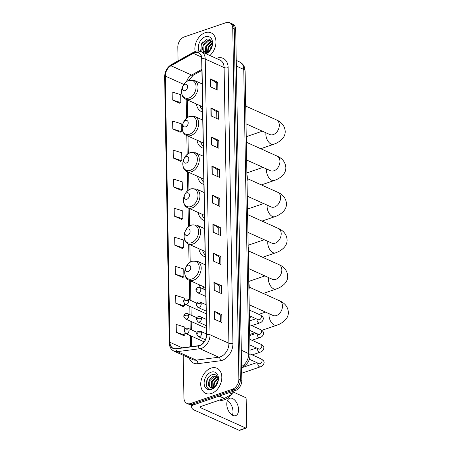 <?xml version="1.0" encoding="UTF-8"?>
<svg xmlns="http://www.w3.org/2000/svg" width="453" height="453" viewBox="0 0 453 453"><rect width="100%" height="100%" fill="white"/><g stroke="black" fill="none" stroke-linecap="round" stroke-linejoin="round"><path stroke-width="0.68" d="M199.496 284.88A15.204 10.787 -65.8 0 0 200.232 287.615M198.861 248.697A15.204 10.787 -65.8 0 0 204.082 256.392A15.204 10.787 -65.8 0 0 205.147 256.783M198.233 212.514A15.204 10.787 -65.8 0 0 203.448 220.209A15.204 10.787 -65.8 0 0 204.518 220.6M197.599 176.33A15.204 10.787 -65.8 0 0 202.819 184.031A15.204 10.787 -65.8 0 0 203.884 184.416M196.97 140.147A15.204 10.787 -65.8 0 0 202.185 147.848A15.204 10.787 -65.8 0 0 203.255 148.233M196.336 103.963A15.204 10.787 -65.8 0 0 201.557 111.665A15.204 10.787 -65.8 0 0 202.621 112.05M183.193 355.288L183.935 397.842A8.607 6.104 -65.8 0 0 186.998 403.43L189.943 404.761A8.607 6.104 -65.8 0 0 193.618 404.835L235.373 390.56A8.607 6.104 -65.8 0 0 241.828 380.384L235.702 29.649A8.607 6.104 -65.8 0 0 232.644 24.054L231.172 23.392A8.607 6.104 -65.8 0 1 234.229 28.981A8.607 6.104 -65.8 0 0 231.172 23.392L229.694 22.724A8.607 6.104 -65.8 0 0 226.024 22.65L184.269 36.925A8.607 6.104 -65.8 0 0 177.814 47.106L178.052 60.866M186.998 403.43A8.607 6.104 -65.8 0 0 190.668 403.51L232.423 389.235A8.607 6.104 -65.8 0 0 238.878 379.053L240.35 379.722L234.229 28.981L240.35 379.722A8.607 6.104 -65.8 0 1 233.895 389.897A8.607 6.104 -65.8 0 0 240.35 379.722L241.828 380.384M190.668 403.51L192.14 404.172L233.895 389.897L192.14 404.172A8.607 6.104 -65.8 0 1 188.471 404.099A8.607 6.104 -65.8 0 0 192.14 404.172L193.618 404.835M205.198 32.695A13.771 9.768 -65.8 0 0 195.141 51.5A13.771 9.768 -65.8 0 1 205.198 32.695A13.771 9.768 -65.8 0 1 211.07 32.814A13.771 9.768 -65.8 0 0 205.198 32.695M211.053 368.113A13.771 9.768 -65.8 0 0 201.109 380.577A13.771 9.768 -65.8 0 0 205.622 393.346A13.771 9.768 -65.8 0 0 211.494 393.464A13.771 9.768 -65.8 0 0 221.438 381.001A13.771 9.768 -65.8 0 0 216.925 368.232A13.771 9.768 -65.8 0 0 211.053 368.113A13.771 9.768 -65.8 0 0 201.109 380.577A13.771 9.768 -65.8 0 0 205.622 393.346A13.771 9.768 -65.8 0 0 211.494 393.464A13.771 9.768 -65.8 0 0 221.438 381.001A13.771 9.768 -65.8 0 0 216.925 368.232A13.771 9.768 -65.8 0 0 211.053 368.113M194.513 52.808A9.179 6.512 114.2 0 1 198.431 52.888A9.179 6.512 114.2 0 1 201.693 58.856L206.506 334.586A9.179 6.512 114.2 0 1 198.397 345.73L175.9 348.64A9.179 6.512 114.2 0 1 173.205 348.272A9.179 6.512 114.2 0 1 169.943 342.304L165.294 76.076A9.179 6.512 114.2 0 1 170.962 65.764L193.295 53.352A9.179 6.512 114.2 0 1 194.513 52.808M194.513 52.593A9.411 6.676 -65.8 0 0 193.261 53.154L170.928 65.572A9.411 6.676 -65.8 0 0 165.119 76.138L169.767 342.366A9.411 6.676 -65.8 0 0 175.872 348.861L198.374 345.945A9.411 6.676 -65.8 0 0 206.681 334.524L201.868 58.794A9.411 6.676 -65.8 0 0 194.513 52.593M214.575 319.269L221.947 322.587L221.806 314.665L214.433 311.341L214.575 319.269M220.373 321.879L220.254 315.163L214.665 311.466A2.293 0.895 179 0 0 214.433 311.341M220.254 315.192L221.806 314.665M214.065 290.214L221.438 293.533L221.302 285.611L213.929 282.293L214.065 290.214M219.864 292.825L219.75 286.109L214.156 282.417A2.293 0.895 179 0 0 213.929 282.293M219.75 286.143L221.302 285.611M213.561 261.16L220.934 264.484L220.792 256.557L213.42 253.238L213.561 261.16M219.36 263.776L219.241 257.061L213.652 253.363A2.293 0.895 179 0 0 213.42 253.238M219.241 257.089L220.792 256.557M213.052 232.112L220.424 235.43L220.288 227.508L212.916 224.19L213.052 232.112M218.85 234.722L218.731 228.006L213.142 224.314A2.293 0.895 179 0 0 212.916 224.19M218.737 228.04L220.288 227.508M210.515 86.851L217.887 90.17L217.751 82.248L210.379 78.93L210.515 86.851M216.313 89.462L216.2 82.746L210.605 79.054A2.293 0.895 179 0 0 210.379 78.93M216.2 82.78L217.751 82.248M211.024 115.9L218.397 119.224L218.255 111.296L210.883 107.978L211.024 115.9M216.823 118.516L216.704 111.8L211.115 108.103A2.293 0.895 179 0 0 210.883 107.978M216.704 111.829L218.255 111.296M211.528 144.954L218.901 148.273L218.765 140.351L211.392 137.032L211.528 144.954M217.327 147.565L217.214 140.855L211.619 137.157A2.293 0.895 179 0 0 211.392 137.032M217.214 140.883L218.765 140.351M212.038 174.009L219.411 177.327L219.269 169.405L211.902 166.081L212.038 174.009M217.836 176.619L217.717 169.903L212.129 166.206A2.293 0.895 179 0 0 211.902 166.081M217.717 169.932L219.269 169.405M212.548 203.057L219.915 206.375L219.779 198.454L212.406 195.135L212.548 203.057M218.346 205.668L218.227 198.958L212.638 195.26A2.293 0.895 179 0 0 212.406 195.135M218.227 198.986L219.779 198.454M209.869 55.521A13.771 9.768 -65.8 0 0 215.945 42.865A13.771 9.768 -65.8 0 0 211.07 32.814A13.771 9.768 -65.8 0 1 215.945 42.865A13.771 9.768 -65.8 0 1 209.869 55.521M238.878 379.053L232.757 28.318A8.607 6.104 -65.8 0 0 229.694 22.724M175.322 274.235L183.89 276.913L183.748 268.991L175.181 266.313L175.322 274.235L182.689 277.491M184.286 299.744L184.258 298.046L175.69 295.367L175.826 303.289L183.199 306.539M184.796 329.008L184.762 327.094L176.194 324.416L176.336 332.343L183.703 335.594M173.799 187.083L182.366 189.762L182.225 181.834L173.658 179.156L173.799 187.083L181.172 190.334M173.289 158.029L181.857 160.707L181.721 152.786L173.154 150.107L173.289 158.029L180.662 161.279M172.786 128.975L181.353 131.653L181.211 123.731L172.644 121.053L172.786 128.975L180.158 132.231M172.276 99.926L180.843 102.605L180.707 94.683L172.14 92.004L172.276 99.926L179.648 103.176M174.813 245.186L183.38 247.865L183.244 239.943L174.677 237.259L174.813 245.186L182.185 248.437M174.303 216.132L182.87 218.81L182.735 210.888L174.167 208.21L174.303 216.132L181.676 219.382M182.87 218.81L181.602 219.422M182.366 189.762L181.098 190.368M181.857 160.707L180.588 161.313M181.353 131.653L180.084 132.265M180.843 102.605L179.575 103.21M183.38 247.865L182.112 248.471M183.89 276.913L182.621 277.525M175.826 303.289L184.394 305.968L184.354 303.691M184.394 305.968L183.125 306.573M176.336 332.343L184.903 335.022L184.864 332.949M184.903 335.022L183.635 335.628M209.688 50.674L210.447 48.08L212.18 45.6M210.532 49.688L211.908 46.863M207.525 52.112L208.108 47.027L212.117 42.973M207.989 51.908L208.691 47.293L212.197 43.477M205.917 52.406L205.481 51.767L205.764 45.974L210.407 41.693L211.619 41.5M206.291 52.395L206.353 46.24L210.99 41.959L211.755 41.801M205.758 53.528L210.39 49.994L206.761 52.78L204.15 51.863A6.484 4.598 -65.8 0 0 204.597 52.112A6.484 4.598 -65.8 0 0 207.366 52.169A6.484 4.598 -65.8 0 0 211.081 48.828C214.026 43.986 211.087 37.752 206.608 39.218L201.138 44.417L201.07 51.557M204.15 51.863C200.826 50.045 203.284 41.727 208.063 40.64L211.268 40.9L208.652 40.906L204.009 45.181L203.725 50.974L204.892 52.225M206.041 53.799A9.349 6.636 -65.8 0 0 212.576 42.639A9.349 6.636 -65.8 0 0 205.266 36.761A9.349 6.636 -65.8 0 0 198.884 50.991M200.719 50.827L201.37 44.128L202.989 41.523M185 90.679A3.443 2.441 -65.8 0 0 187.582 86.608A3.443 2.441 -65.8 0 0 184.886 84.337A3.443 2.441 -65.8 0 0 182.304 88.409A3.443 2.441 -65.8 0 0 185 90.679M245.764 109.048A15.776 11.195 -65.8 0 0 245.645 102.095M200.016 105.623A13.624 9.666 -65.8 0 0 202.587 110.022M185.628 126.863A3.443 2.441 -65.8 0 0 188.21 122.791A3.443 2.441 -65.8 0 0 185.52 120.521A3.443 2.441 -65.8 0 0 182.938 124.592A3.443 2.441 -65.8 0 0 185.628 126.863M246.398 145.232A15.776 11.195 -65.8 0 0 246.273 138.278M200.651 141.806A13.624 9.666 -65.8 0 0 203.221 146.206M186.262 163.046A3.443 2.441 -65.8 0 0 188.844 158.975A3.443 2.441 -65.8 0 0 186.149 156.704A3.443 2.441 -65.8 0 0 183.567 160.775A3.443 2.441 -65.8 0 0 186.262 163.046M247.027 181.415A15.776 11.195 -65.8 0 0 246.908 174.462M201.279 177.989A13.624 9.666 -65.8 0 0 203.85 182.389M186.891 199.229A3.443 2.441 -65.8 0 0 189.473 195.158A3.443 2.441 -65.8 0 0 186.783 192.887A3.443 2.441 -65.8 0 0 184.201 196.959A3.443 2.441 -65.8 0 0 186.891 199.229M247.661 217.599A15.776 11.195 -65.8 0 0 247.536 210.645M201.913 214.173A13.624 9.666 -65.8 0 0 204.484 218.573M187.525 235.413A3.443 2.441 -65.8 0 0 190.107 231.341A3.443 2.441 -65.8 0 0 187.412 229.071A3.443 2.441 -65.8 0 0 184.83 233.142A3.443 2.441 -65.8 0 0 187.525 235.413M248.289 253.782A15.776 11.195 -65.8 0 0 248.17 246.828M202.542 250.356A13.624 9.666 -65.8 0 0 205.113 254.75M188.154 271.59A3.443 2.441 -65.8 0 0 190.736 267.525A3.443 2.441 -65.8 0 0 188.046 265.254A3.443 2.441 -65.8 0 0 185.464 269.325A3.443 2.441 -65.8 0 0 188.154 271.59M248.924 289.965A15.776 11.195 -65.8 0 0 248.799 283.012M203.176 286.539A13.624 9.666 -65.8 0 0 204.546 289.558M227.4 400.65A9.179 5.385 -108.9 0 1 232.995 411.528A9.179 5.385 -108.9 0 1 232.372 415.191M238.572 409.62A9.179 5.385 71.1 0 0 229.705 398.278A9.179 5.385 71.1 0 0 226.777 404.308A9.179 5.385 71.1 0 0 235.645 415.65A9.179 5.385 71.1 0 0 238.572 409.62M231.732 391.805L233.153 392.445L233.131 391.324M193.527 404.869A11.472 4.473 179 0 0 191.71 407.343A11.472 4.473 179 0 0 194.394 410.146L239.178 430.316L245.769 428.057L200.985 407.893A2.871 1.121 -1 0 1 200.311 407.19A2.871 1.121 -1 0 1 201.336 406.313L224.32 398.453L219.122 396.115M245.769 428.057A1.433 0.844 71.1 0 0 246.211 428.096L239.62 430.35A1.433 0.844 -108.9 0 1 239.178 430.316M246.211 428.096A1.433 0.844 71.1 0 0 246.67 427.156L246.183 399.155A1.433 0.844 71.1 0 0 245.237 397.423L233.142 391.981M233.153 392.445A1.433 1.019 114.2 0 1 232.264 394.059L224.507 398.368A1.433 1.019 114.2 0 1 224.32 398.453M219.507 400.101A14.343 10.176 -65.8 0 0 224.405 399.801A14.343 10.176 -65.8 0 0 231.121 394.693M215.543 386.092L216.302 383.498L218.035 381.018M216.381 385.107L217.763 382.287M213.38 387.53L213.963 382.445L217.972 378.391M213.844 387.326L214.546 382.711L218.052 378.895M211.772 387.825L211.336 387.185L211.619 381.392L216.262 377.111L217.474 376.919M212.146 387.813L212.208 381.658L216.845 377.377L217.61 377.219M210.005 387.287A6.484 4.598 -65.8 0 0 210.452 387.53A6.484 4.598 -65.8 0 0 213.221 387.587A6.484 4.598 -65.8 0 0 216.936 384.246C219.881 379.404 216.942 373.17 212.463 374.637C204.518 376.471 204.343 391.369 211.613 388.946L216.245 385.412L212.616 388.198L210.005 387.287C206.681 385.463 209.139 377.145 213.918 376.058L217.123 376.318L214.507 376.324L209.864 380.599L209.58 386.392L210.747 387.643M211.121 372.179A9.349 6.636 -65.8 0 0 204.11 383.238A9.349 6.636 -65.8 0 0 211.421 389.399A9.349 6.636 -65.8 0 0 218.437 378.34A9.349 6.636 -65.8 0 0 211.121 372.179M206.574 386.245L207.225 379.546L208.844 376.941M241.585 366.517A11.472 8.143 -65.8 0 0 248.714 353.606L243.754 69.422A11.472 8.143 -65.8 0 0 239.677 61.965C243.465 63.969 244.28 66.727 244.444 67.214L245.096 70.827L250.056 355.005A5.736 2.237 -1 0 0 248.714 353.606L241.302 350.265M236.341 66.081L243.754 69.422A5.736 2.237 -1 0 1 245.096 70.827M235.702 29.649L232.757 28.318M235.373 390.56L232.423 389.235M216.291 58.414A14.343 10.176 114.2 0 1 228.136 67.627L232.95 343.357A2.871 1.121 -1 0 1 228.907 343.278L224.093 67.548A11.472 8.143 -65.8 0 0 220.016 60.09L201.143 51.591A11.472 8.143 114.2 0 1 205.22 59.049A2.871 1.121 179 0 0 201.868 58.794M232.95 343.357A14.343 10.176 114.2 0 1 222.191 360.316A14.343 10.176 114.2 0 1 220.277 360.769L197.78 363.685A14.343 10.176 114.2 0 1 189.184 357.983M220.3 356.845A11.472 8.143 -65.8 0 0 228.907 343.278L210.033 334.778A11.472 8.143 114.2 0 1 199.898 348.708L177.4 351.624A11.472 8.143 114.2 0 1 174.037 351.16L192.904 359.659A11.472 8.143 -65.8 0 0 196.274 360.124L218.771 357.207A11.472 8.143 -65.8 0 0 220.3 356.845M201.143 51.591C197.757 50.861 195.832 50.804 195.368 51.416L193.754 52.135A2.871 1.467 60.9 0 0 193.261 53.154M193.754 52.135L171.421 64.553C167.089 67.321 164.824 71.393 164.637 76.772A2.871 1.121 -1 0 1 165.119 76.138M169.767 342.366A2.871 1.121 179 0 0 169.286 343C169.439 346.924 171.024 349.648 174.037 351.16M175.872 348.861A2.871 1.852 82.6 0 0 177.4 351.624L196.274 360.124A2.871 1.852 -97.4 0 1 197.78 363.685M171.421 64.553A2.871 1.467 60.9 0 0 170.928 65.572M198.374 345.945A2.871 1.852 82.6 0 0 199.898 348.708L218.771 357.207A2.871 1.852 -97.4 0 1 220.277 360.769M206.681 334.524A2.871 1.121 -1 0 1 210.033 334.778L205.22 59.049L224.093 67.548A2.871 1.121 -1 0 0 228.136 67.627M169.943 342.304L182.202 347.825M193.295 53.352L201.489 57.038M170.962 65.764L191.602 75.062A9.179 6.512 -65.8 0 0 186.517 81.631M201.879 69.349L191.602 75.062A5.164 2.633 -119.1 0 0 193.346 75.13L188.624 80.436M165.294 76.076L183.85 84.428M186.183 99.394L186.511 118.324M186.817 135.577L187.146 154.507M187.446 171.761L187.774 190.69M188.08 207.944L188.408 226.874M188.708 244.127L189.043 263.057M189.343 280.311L189.682 300.011M189.796 306.353L189.943 314.642M190.05 320.984L190.198 329.274M190.305 335.616L190.503 346.749M212.774 203.159L212.638 195.26M212.264 174.111L212.129 166.206M211.761 145.056L211.619 137.157M211.251 116.008L211.115 108.103M210.747 86.953L210.605 79.054M213.278 232.213L213.142 224.314M213.788 261.268L213.652 253.363M214.297 290.316L214.156 282.417M214.801 319.371L214.665 311.466M246.053 106.217L276.449 119.903A8.029 5.696 114.2 0 1 279.303 125.124A8.029 5.696 114.2 0 1 273.278 134.62A8.029 5.696 114.2 0 1 269.852 134.552L270.305 134.722M276.449 119.903C279.422 121.166 284.637 124.218 285.203 131.296C285.367 136.172 282.332 140.187 276.092 143.341L273.623 144.314A8.029 4.711 -108.9 0 1 265.866 134.394A8.029 4.711 -108.9 0 1 265.962 132.803M188.98 97.99A9.485 6.733 -65.8 0 0 196.092 86.772A9.485 6.733 -65.8 0 0 188.674 80.521A9.485 6.733 -65.8 0 0 181.557 91.744A9.485 6.733 -65.8 0 0 188.98 97.99M190.294 99.354A10.328 7.327 -65.8 0 0 197.751 90.005A10.328 7.327 -65.8 0 0 194.371 80.43L189.082 80.266C181.262 82.497 178.629 96.512 185.889 99.264A10.328 7.327 -65.8 0 0 190.294 99.354M246.681 142.401L277.083 156.087A8.029 5.696 114.2 0 1 279.937 161.308A8.029 5.696 114.2 0 1 273.912 170.804A8.029 5.696 114.2 0 1 270.486 170.736L270.934 170.906M277.083 156.087C280.056 157.344 285.271 160.402 285.837 167.48C286.002 172.355 282.966 176.37 276.726 179.524L274.252 180.498A8.029 4.711 -108.9 0 1 266.494 170.577A8.029 4.711 -108.9 0 1 266.596 168.986M189.609 134.173A9.485 6.733 -65.8 0 0 196.727 122.956A9.485 6.733 -65.8 0 0 189.303 116.704A9.485 6.733 -65.8 0 0 182.191 127.927A9.485 6.733 -65.8 0 0 189.609 134.173M190.928 135.538A10.328 7.327 -65.8 0 0 198.38 126.189A10.328 7.327 -65.8 0 0 195 116.614L189.711 116.449C181.896 118.68 179.263 132.695 186.523 135.441A10.328 7.327 -65.8 0 0 190.928 135.538M247.315 178.584L277.712 192.27A8.029 5.696 114.2 0 1 280.566 197.491A8.029 5.696 114.2 0 1 274.546 206.987A8.029 5.696 114.2 0 1 271.115 206.919L271.568 207.089M277.712 192.27C280.684 193.527 285.9 196.585 286.466 203.663C286.63 208.539 283.595 212.553 277.355 215.707L274.886 216.681A8.029 4.711 -108.9 0 1 267.128 206.755A8.029 4.711 -108.9 0 1 267.23 205.164M190.243 170.356A9.485 6.733 -65.8 0 0 197.355 159.139A9.485 6.733 -65.8 0 0 189.937 152.888A9.485 6.733 -65.8 0 0 182.819 164.111A9.485 6.733 -65.8 0 0 190.243 170.356M191.557 171.721A10.328 7.327 -65.8 0 0 199.014 162.367A10.328 7.327 -65.8 0 0 195.634 152.797L190.345 152.627C182.531 154.864 179.892 168.878 187.151 171.625A10.328 7.327 -65.8 0 0 191.557 171.721M247.944 214.767L278.346 228.454A8.029 5.696 114.2 0 1 281.2 233.674A8.029 5.696 114.2 0 1 275.175 243.17A8.029 5.696 114.2 0 1 271.749 243.102L272.196 243.272M278.346 228.454C281.319 229.711 286.534 232.768 287.1 239.847C287.264 244.722 284.229 248.737 277.989 251.891L275.515 252.865A8.029 4.711 -108.9 0 1 267.757 242.938A8.029 4.711 -108.9 0 1 267.859 241.347M190.872 206.54A9.485 6.733 -65.8 0 0 197.989 195.322A9.485 6.733 -65.8 0 0 190.566 189.071A9.485 6.733 -65.8 0 0 183.454 200.294A9.485 6.733 -65.8 0 0 190.872 206.54M192.191 207.899A10.328 7.327 -65.8 0 0 199.648 198.55A10.328 7.327 -65.8 0 0 196.262 188.975L190.973 188.81C183.159 191.047 180.526 205.062 187.785 207.808A10.328 7.327 -65.8 0 0 192.191 207.899M248.578 250.951L278.974 264.637A8.029 5.696 114.2 0 1 281.834 269.858A8.029 5.696 114.2 0 1 275.809 279.354A8.029 5.696 114.2 0 1 272.378 279.286L272.831 279.456M278.974 264.637C281.953 265.894 287.162 268.952 287.729 276.03C287.898 280.905 284.858 284.92 278.618 288.074L276.149 289.048A8.029 4.711 -108.9 0 1 268.391 279.122A8.029 4.711 -108.9 0 1 268.493 277.53M191.506 242.723A9.485 6.733 -65.8 0 0 198.618 231.506A9.485 6.733 -65.8 0 0 191.2 225.254A9.485 6.733 -65.8 0 0 184.082 236.477A9.485 6.733 -65.8 0 0 191.506 242.723M192.819 244.082A10.328 7.327 -65.8 0 0 200.277 234.733A10.328 7.327 -65.8 0 0 196.896 225.158L191.608 224.994C183.793 227.23 181.16 241.245 188.414 243.991A10.328 7.327 -65.8 0 0 192.819 244.082M249.212 287.134L279.609 300.82A8.029 5.696 114.2 0 1 282.462 306.041A8.029 5.696 114.2 0 1 276.438 315.537A8.029 5.696 114.2 0 1 273.012 315.464L273.459 315.639M279.609 300.82C282.581 302.077 287.797 305.135 288.363 312.208C288.527 317.089 285.492 321.103 279.252 324.257L276.783 325.231A8.029 4.711 -108.9 0 1 269.02 315.305A8.029 4.711 -108.9 0 1 269.122 313.714M192.134 278.906A9.485 6.733 -65.8 0 0 199.252 267.689A9.485 6.733 -65.8 0 0 191.829 261.438A9.485 6.733 -65.8 0 0 184.716 272.655A9.485 6.733 -65.8 0 0 192.134 278.906M193.454 280.265A10.328 7.327 -65.8 0 0 200.911 270.917A10.328 7.327 -65.8 0 0 197.525 261.341L192.242 261.177C184.422 263.414 181.789 277.429 189.048 280.175A10.328 7.327 -65.8 0 0 193.454 280.265M200.956 289.348A2.871 2.033 -65.8 0 0 199.937 287.479C197.338 286.998 195.99 287.882 195.889 290.147A2.871 1.121 -1 0 1 196.913 289.269A2.871 1.121 179 0 1 200.956 289.348A2.871 2.033 -65.8 0 1 198.805 292.74A2.871 2.033 -65.8 0 1 197.582 292.712L195.889 290.147M251.738 325.639L259.484 322.989A2.582 1.518 -108.9 0 1 256.993 319.801A2.582 1.518 -108.9 0 1 256.993 319.654A2.582 1.518 -108.9 0 1 257.044 319.172M258.459 319.801L258.301 319.739A2.582 1.835 -65.8 0 0 259.399 319.761A2.582 1.835 -65.8 0 0 261.336 316.857A2.582 1.835 -65.8 0 0 260.418 315.028C262.734 316.505 263.691 317.825 263.278 318.98C262.91 321.024 261.647 322.36 259.484 322.989M201.211 303.98A2.871 2.033 -65.8 0 0 200.192 302.111C197.593 301.63 196.245 302.513 196.143 304.778A2.871 1.121 -1 0 1 197.168 303.901A2.871 1.121 179 0 1 201.211 303.98A2.871 2.033 -65.8 0 1 199.06 307.372A2.871 2.033 -65.8 0 1 197.836 307.344L196.143 304.778M251.993 340.271L259.739 337.621A2.582 1.518 -108.9 0 1 257.247 334.433A2.582 1.518 -108.9 0 1 257.247 334.286A2.582 1.518 -108.9 0 1 257.298 333.804M258.72 334.433L258.555 334.371A2.582 1.835 -65.8 0 0 259.654 334.393A2.582 1.835 -65.8 0 0 261.591 331.488A2.582 1.835 -65.8 0 0 260.673 329.659C262.995 331.137 263.946 332.451 263.533 333.606C263.165 335.656 261.902 336.992 259.739 337.621M201.466 318.606A2.871 2.033 -65.8 0 0 200.447 316.743C197.848 316.256 196.5 317.145 196.398 319.41A2.871 1.121 -1 0 1 197.423 318.533A2.871 1.121 179 0 1 201.466 318.606A2.871 2.033 -65.8 0 1 199.314 322.004A2.871 2.033 -65.8 0 1 198.091 321.975L196.398 319.41M252.247 354.903L259.994 352.253A2.582 1.518 -108.9 0 1 257.502 349.065A2.582 1.518 -108.9 0 1 257.502 348.918A2.582 1.518 -108.9 0 1 257.553 348.436M258.974 349.065L258.81 349.003A2.582 1.835 -65.8 0 0 259.909 349.025A2.582 1.835 -65.8 0 0 261.845 346.12A2.582 1.835 -65.8 0 0 260.928 344.291C263.25 345.769 264.201 347.083 263.788 348.238C263.42 350.288 262.157 351.624 259.994 352.253M201.721 333.238A2.871 2.033 -65.8 0 0 200.702 331.375C198.103 330.888 196.755 331.777 196.659 334.042A2.871 1.121 -1 0 1 197.684 333.165A2.871 1.121 179 0 1 201.721 333.238A2.871 2.033 -65.8 0 1 199.569 336.636A2.871 2.033 -65.8 0 1 198.346 336.607L196.659 334.042M241.704 373.227L260.249 366.885A2.582 1.518 -108.9 0 1 257.757 363.697A2.582 1.518 -108.9 0 1 257.757 363.544A2.582 1.518 -108.9 0 1 257.808 363.068M259.229 363.691L259.065 363.634A2.582 1.835 -65.8 0 0 260.164 363.657A2.582 1.835 -65.8 0 0 262.1 360.752A2.582 1.835 -65.8 0 0 261.183 358.923C263.504 360.401 264.456 361.715 264.042 362.87C263.68 364.92 262.412 366.256 260.249 366.885M188.601 300.928A2.871 2.033 -65.8 0 0 187.582 299.065C184.983 298.578 183.635 299.467 183.533 301.732A2.871 1.121 -1 0 1 184.558 300.849A2.871 1.121 179 0 1 188.601 300.928A2.871 2.033 -65.8 0 1 186.449 304.32A2.871 2.033 -65.8 0 1 185.226 304.297L183.533 301.732M188.856 315.56A2.871 2.033 -65.8 0 0 187.836 313.697C185.237 313.21 183.89 314.099 183.788 316.364A2.871 1.121 -1 0 1 184.813 315.481A2.871 1.121 179 0 1 188.856 315.56A2.871 2.033 -65.8 0 1 186.704 318.952A2.871 2.033 -65.8 0 1 185.481 318.929L183.788 316.364M189.111 330.192A2.871 2.033 -65.8 0 0 188.091 328.329C185.492 327.842 184.144 328.731 184.048 330.996A2.871 1.121 -1 0 1 185.073 330.112A2.871 1.121 179 0 1 189.111 330.192A2.871 2.033 -65.8 0 1 186.959 333.584A2.871 2.033 -65.8 0 1 185.736 333.561L184.048 330.996M200.985 407.893L200.956 406.466M219.343 396.041L224.507 398.368M232.264 394.059L229.195 392.672M250.056 355.005C249.818 360.916 247.089 365.022 241.874 367.321L241.602 367.411M239.677 61.965L236.239 60.419M164.637 76.772L169.286 343M187.378 99.932L187.684 117.44M188.012 136.115L188.312 153.624M188.641 172.299L188.946 189.807M189.275 208.482L189.581 225.99M189.903 244.665L190.209 262.174M190.537 280.843L190.877 300.549M190.99 306.891L191.132 315.18M191.245 321.522L191.393 329.812M191.5 336.154L191.681 346.596M201.896 70.374L193.346 75.13M273.623 144.314L260.73 148.726M202.134 83.924L194.371 80.43M202.531 106.755L185.889 99.264M262.378 131.183L246.245 136.698M246.024 123.822L269.852 134.552M274.252 180.498L261.358 184.909M202.763 120.107L195 116.614M203.159 142.938L186.523 135.441M263.006 167.367L246.879 172.882M246.653 160.005L270.486 170.736M274.886 216.681L261.993 221.092M203.397 156.291L195.634 152.797M203.793 179.122L187.151 171.625M263.64 203.55L247.508 209.065M247.287 196.189L271.115 206.919M275.515 252.865L262.621 257.27M204.026 192.474L196.262 188.975M204.428 215.305L187.785 207.808M264.269 239.733L248.142 245.249M247.916 232.372L271.749 243.102M276.149 289.048L263.255 293.453M204.66 228.657L196.896 225.158M205.056 251.489L188.414 243.991M264.903 275.917L248.771 281.432M248.55 268.55L272.378 279.286M276.783 325.231L261.845 330.339M254.88 332.717L249.699 334.49M205.288 264.841L197.525 261.341M205.69 287.666L189.048 280.175M265.532 312.1L258.923 314.359M251.777 316.8L249.405 317.615M249.178 304.733L273.012 315.464M249.275 310.011L260.418 315.028M205.73 290.09L199.937 287.479M249.371 315.718L258.301 319.739M205.843 296.432L197.582 292.712M256.024 318.714L249.461 320.956M249.529 324.642L260.673 329.659M205.985 304.722L200.192 302.111M249.626 330.35L258.555 334.371M206.098 311.064L197.836 307.344M256.279 333.346L249.716 335.588M249.784 339.274L260.928 344.291M206.24 319.354L200.447 316.743M249.88 344.982L258.81 349.003M206.353 325.696L198.091 321.975M256.534 347.978L249.977 350.22M250.039 353.906L261.183 358.923M206.494 333.986L200.702 331.375M249.393 359.28L259.065 363.634M205.368 339.767L198.346 336.607M256.794 362.61L241.608 367.802M196.625 303.136L187.582 299.065M206.143 313.714L185.226 304.297M196.879 317.768L187.836 313.697M206.398 328.346L185.481 318.929M197.134 332.4L188.091 328.329M204.156 341.851L185.736 333.561M191.71 407.343L191.67 405.152"/></g></svg>
